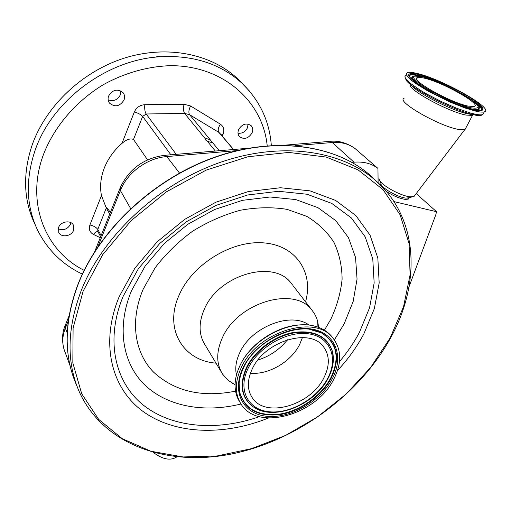 <?xml version="1.0" encoding="UTF-8"?>
<svg xmlns="http://www.w3.org/2000/svg" width="511" height="511" viewBox="0 0 511 511"><rect width="100%" height="100%" fill="white"/><g stroke="black" fill="none" stroke-linecap="round" stroke-linejoin="round"><path stroke-width="0.77" d="M424.162 78.126C442.36 82.003 482.365 104.487 474.163 106.512L468.319 106.141C450.217 102.647 408.972 79.32 417.423 77.621C418.598 77.174 420.847 77.346 424.162 78.126M476.571 111.379L464.882 107.949L450.306 102.168L427.931 91.047L415.98 83.663L411.591 80.406L406.692 75.315L406.302 73.648L407.286 72.632C408.909 72.013 412.026 72.255 416.644 73.354C441.338 78.694 495.363 109.022 484.287 111.845C482.85 112.318 480.276 112.158 476.571 111.379M465.962 127.756L464.729 129.679L458.629 129.449C439.268 126.306 395.731 101.197 404.06 98.304M414.983 195.221L413.974 196.543L410.212 196.818C400.119 196.045 378.498 183.551 379.245 179.016M409.675 197.61L406.136 198.127C397.909 197.514 380.395 187.377 380.963 183.621L379.922 180.837M380.995 183.922L380.535 185.091M386.418 191.472C393.138 195.815 399.398 198.447 405.217 199.373L408.232 199.143L409.068 198.083M378.07 178.882L379.251 179.176M416.21 193.599L436.535 211.707L393.968 201.59M355.599 149.014L377.948 168.413C371.51 163.482 363.519 161.406 353.97 162.185L351.951 162.37M378.114 182.753L377.948 168.413M409.017 286.805L435.787 214.799L436.535 211.707M176.806 456.898C170.585 460.922 162.843 459.504 153.575 452.631M170.872 154.801L142.652 116.419L133.499 139.458C130.273 138.162 126.428 139.471 121.976 143.393L134.329 111.973C136.418 107.476 139.905 105.055 144.805 104.698L184.056 104.263L190.584 105.988C188.738 109.718 188.406 112.624 189.587 114.707L210.519 140.129C208.137 138.877 206.418 138.455 205.377 138.858L205.428 139.886L207.038 140.883C209.44 142.141 211.158 142.569 212.193 142.154L219.238 150.719M207.038 140.883L215.329 151.045M121.976 143.393C113.87 150.521 107.955 158.768 104.244 168.151C100.661 177.541 99.734 186.681 101.465 195.579L106.282 208.009L97.78 229.42C96.324 227.344 93.705 225.856 89.91 224.974L101.465 195.579M133.499 139.458L147.57 159.86M109.724 214.026L106.282 208.009M110.274 212.665L108.99 210.43L105.196 205.965M212.193 142.154L210.519 140.129M184.056 104.263C183.155 108.262 183.34 111.315 184.618 113.416L205.377 138.858M238.663 129.507C242.24 123.949 246.379 122.653 251.086 125.61C252.888 127.603 253.207 130.049 252.044 132.949C248.41 138.526 244.252 139.778 239.557 136.718C237.839 134.757 237.538 132.349 238.663 129.507M58.58 227.484C60.566 221.429 70.818 219.762 73.354 225.044L73.603 230.237C71.578 236.306 61.256 237.928 58.778 232.524L58.58 227.484M108.613 96.004C112.714 89.553 117.536 88.448 123.068 92.676C124.684 94.822 125.01 97.256 124.045 99.977C119.855 106.46 115.007 107.502 109.488 103.107C107.987 101.012 107.693 98.642 108.613 96.004M82.348 274.107C62.681 264.736 47.849 250.269 37.859 230.697C26.15 206.457 25.243 179.642 35.131 150.26C51.732 101.497 105.228 60.739 157.918 56.913L158.902 56.83C190.233 54.888 216.421 62.38 237.462 79.294L242.01 83.255L249.521 91.143M35.106 224.585C23.461 200.459 22.522 173.81 32.276 144.639C46.201 105.509 82.942 70.92 125.189 57.852C167.48 44.827 211.113 53.955 237.372 78.502L242.782 83.989M157.918 56.913L156.756 56.344L159.266 56.338L158.902 56.83M237.462 79.294L238.113 79.831M120.788 90.843L120.334 94.848C117.498 100.06 113.436 101.715 108.14 99.817M70.933 222.687L70.544 224.176C67.644 229.215 63.536 230.768 58.216 228.826M248.078 124.058L247.433 127.871C245.267 131.876 242.125 133.652 238.011 133.205M235.086 384.732L228.168 380.363L222.63 374.193C216.23 364.017 216.108 351.958 222.272 338.001C237.2 302.748 293.985 285.694 311.723 309.845L314.418 313.575L316.481 317.695L317.657 321.234L318.653 327.404M236.465 375.042C234.919 368.137 235.999 360.728 239.704 352.82C251.099 326.919 291.276 311.282 309.174 325.181M240.202 365.058C250.384 343.015 278.968 324.606 302.435 324.875M239.863 402.106C236.548 397.053 234.958 391.151 235.092 384.4C235.271 378.319 236.893 372.065 239.966 365.652C252.127 338.704 290.931 318.736 315.434 326.376C322.109 328.234 327.43 331.473 331.409 336.078L333.025 338.154M241.23 367.677C256.931 331.824 315.172 313.792 332.872 337.975C341.578 349.288 341.916 362.963 333.887 378.996C316.679 414.702 257.819 431.744 241.141 404.227C234.728 394.058 234.76 381.877 241.23 367.677M238.637 368.616L240.157 365.154M302.429 337.541L299.74 344.299C291.283 361.679 268.594 375.042 250.441 373.202M323.904 377.776C310.707 405.427 265.222 418.675 252.236 397.699C247.088 389.733 247.081 380.171 252.223 369.019C264.519 341.278 309.64 327.436 323.233 346.426C329.755 355.075 329.978 365.525 323.904 377.776M470.912 107.783C459.721 105.426 437.167 95.378 424.066 86.902C410.921 77.819 410.154 74.389 421.779 76.612C433.098 79.288 453.576 88.422 466.569 96.585C480.283 105.656 481.732 109.392 470.912 107.783M478.788 107.348L478.405 109.035C477.357 109.699 474.994 109.635 471.314 108.856L461.158 105.854L448.537 100.795L435.442 94.478L423.964 87.911L415.871 82.13L412.294 77.985L412.345 76.714L413.603 76.037L421.537 76.522M415.488 82.533C412.013 79.518 410.972 77.57 412.364 76.688M409.049 76.165L409.49 75.507C410.723 74.632 413.725 74.753 418.483 75.877L418.905 75.979M478.801 108.038L478.353 109.578C477.395 110.191 475.3 110.191 472.081 109.578M475.441 102.941C480.334 106.69 482.327 109.265 481.407 110.67M409.075 76.216L409.528 74.97C410.767 74.095 413.782 74.223 418.566 75.353C441.811 80.336 492.578 109.124 480.544 110.976M418.202 74.344C431.258 77.455 454.688 87.905 469.654 97.288C485.514 107.744 487.238 112.075 474.84 110.28C461.957 107.597 435.768 95.927 420.662 86.129C405.562 75.66 404.744 71.732 418.202 74.344M483.949 112.49L482.831 114.585C481.388 115.071 478.807 114.93 475.102 114.157L469.737 112.797L456.361 108.128L441.172 101.478L426.506 93.871L420.074 90.07L410.205 83.197L405.325 78.074L404.948 76.388L405.945 75.36M409.132 75.021L409.522 75.047M482.192 114.956C480.921 115.678 478.226 115.614 474.093 114.758L472.924 114.502C453.762 110.478 411.853 88.908 406.264 80.399L404.948 77.052M472.049 114.464L467.175 113.678C450.989 110.28 415.935 92.236 411.061 84.935M473.371 114.656L472.483 115.39L466.16 115.09C447.866 111.781 405.593 88.358 410.62 84.577M68.372 320.544L65.344 328.113L67.235 332.974M69.132 315.651L65.657 324.344L65.344 328.113C62.087 336.564 61.946 344.44 64.916 351.728L70.141 365.946M76.937 386.016C63.498 356.244 63.958 322.173 78.317 283.803C99.568 229.969 153.581 179.233 214.115 157.637C274.72 136.06 335.05 144.785 369.613 174.775L376.537 181.309M78.336 283.401C99.626 229.58 153.511 179.016 213.924 157.471C274.394 135.958 334.801 144.581 369.613 174.775L374.914 179.885C419.052 217.807 420.949 283.171 390.608 337.88C359.54 394.422 298.092 439.69 233.808 453.538C169.837 467.15 104.959 446.493 79.825 393.004C66.296 363.136 66.807 328.873 81.358 290.222C102.864 236.05 157.414 184.873 218.44 163.015C279.543 141.164 340.249 149.819 374.914 179.885L387.325 192.558M83.101 291.238L102.717 254.65L131.02 220.752L166.292 191.906L206.182 170.112L247.944 156.743L288.798 152.431L326.19 157.069L358.083 169.876L383.001 189.613L400.107 214.761L409.094 243.696L410.09 274.835L403.556 306.689L390.155 337.937L370.711 367.396L346.139 394.051L317.414 416.982L285.579 435.404L251.751 448.594L217.137 455.953L183.047 456.955L150.911 451.251L122.25 438.681L98.661 419.371L81.715 393.796L72.83 362.893L73.099 328.075L83.101 291.238M355.975 149.314L355.266 148.727C349.064 143.917 341.412 141.841 332.297 142.505L353.97 162.185M284.736 145.181L328.797 141.464L332.297 142.505L295.013 145.673M236.938 150.611L166.797 156.57C147.238 157.982 127.284 172.584 120.385 190.526L130.618 208.558M179.502 173.044L166.797 156.57L164.203 155.363C143.725 158.301 129.104 169 120.341 187.46L120.385 190.526L97.895 246.749M233.431 149.519L218.887 132.394L189.587 114.707L184.618 113.416L146.146 113.985L176.218 154.348M134.329 111.973C138.219 113.097 140.998 114.579 142.652 116.419L146.146 113.985C144.9 111.864 144.453 108.766 144.805 104.698M267.202 145.756C262.878 101.58 223.371 65.376 170.278 65.676C147.698 66.436 124.575 72.939 103.369 84.654C75.685 101.44 54.045 126.926 43.346 154.82C25.473 202.797 45.37 251.144 84.149 270.345M100.271 237.698L93.424 234.415C89.732 232.333 88.563 229.184 89.91 224.974M190.584 105.988L220.407 124.199C223.761 126.613 224.636 130.005 223.026 134.38L222.253 136.169M97.863 231.579L97.78 229.42L101.114 235.584M223.026 134.38L220.445 134.048M219.532 132.969L218.887 132.394C217.654 130.35 218.165 127.616 220.407 124.199M97.92 231.681C96.534 231.374 95.04 232.288 93.424 234.415M268.428 418.03C224.342 435.806 175.803 434.727 143.597 411.86C111.609 388.992 99.69 343.775 119.165 296.725L134.872 268.179L157.158 241.812L184.714 219.347L215.795 202.241L248.397 191.529L280.462 187.741L310.062 190.865L335.593 200.421L355.848 215.553L370.047 235.162L377.833 258.029L379.181 282.909L374.352 308.58L363.832 333.932C356.876 346.975 348.093 359.188 337.49 370.558M259.416 416.657C217.565 431.278 172.827 428.148 143.757 405.453C114.905 382.739 104.934 340.173 123.183 296.259L138.347 268.773L159.815 243.402L186.336 221.78L216.249 205.307L247.637 194.978L278.527 191.286L307.079 194.244L331.754 203.404L351.37 217.948L365.167 236.842L372.775 258.911L374.161 282.947L369.568 307.782L359.444 332.322C353.995 342.606 347.333 352.379 339.464 361.654M240.994 404.003C204.822 412.997 168.17 406.833 145.335 385.466C122.697 364.049 116.112 327.557 131.576 290.587L145.156 266.059L164.293 243.466L187.901 224.233L214.518 209.561L242.489 200.331L270.089 196.99L295.709 199.558L317.957 207.67L335.765 220.643L348.425 237.57L355.541 257.423L357.055 279.108L353.133 301.579L344.159 323.833L334.373 339.892M235.571 391.158C201.966 397.794 174.615 391.439 153.524 372.091C134.604 352.794 129.692 321.08 143.131 289.303L155.114 267.821C165.59 254.095 178.071 241.901 192.564 231.234C207.862 221.787 223.786 214.792 240.342 210.245C256.797 207.268 272.395 206.974 287.125 209.369L306.817 216.377C318.232 223.262 327.315 231.981 334.053 242.54C339.323 253.89 342.006 266.116 342.102 279.236C340.748 292.56 337.03 305.814 330.956 318.992L324.428 330.189M216.006 363.149C182.976 360.721 163.603 328.777 179.169 295C192.545 264.046 232.115 239.934 264.161 242.923C296.348 245.574 313.818 272.842 305.533 301.822M221.314 372.002L205.045 344.855C198.715 334.775 198.46 322.926 204.291 309.315C218.376 274.956 273.289 258.949 290.9 282.851L292.631 285.1M243 367.888C254.44 343.705 287.393 325.079 311.34 329.001C335.472 332.565 344.433 356.256 332.297 378.804C320.486 401.41 290.746 418.63 267.138 416.299C243.377 414.312 231.202 392.026 243 367.888M309.711 329.359L321.777 333.012C337.535 343.041 340.652 358.122 331.141 378.274C321.719 396.153 300.826 411.125 280.59 414.485C258.457 417.11 244.788 409.739 239.576 392.384C238.126 384.732 239.442 376.537 243.53 367.811M287.463 339.758C279.677 349.505 269.84 356.25 257.946 360M248.027 368.508C258.259 346.995 287.521 330.438 308.88 333.855C330.413 336.953 338.569 358.045 327.743 378.249C317.21 398.503 290.523 413.942 269.425 411.789C248.186 409.943 237.474 389.976 248.027 368.508M262.999 411.176L253.597 407.056C241.69 398.146 239.429 385.115 246.819 367.946C254.855 351.332 274.139 336.749 292.95 333.089C313.243 330.215 326.267 335.989 332.035 350.405C333.574 355.311 333.747 360.613 332.552 366.317M256.707 408.851L253.239 406.871C241.275 397.928 239.007 384.834 246.417 367.594C254.491 350.904 273.851 336.264 292.739 332.591C313.115 329.71 326.203 335.51 331.99 349.997L333.268 357.234M317.523 331.173L321.406 332.872C337.094 342.855 340.205 357.872 330.738 377.936C321.362 395.738 300.557 410.646 280.411 413.98C258.381 416.593 244.769 409.254 239.582 391.969L239.052 383.978M317.267 331.096L321.777 333.012C300.308 320.154 256.241 339.08 243.555 367.786C239.41 376.62 238.081 384.821 239.576 392.384L239.129 383.237M470.312 113.838L470.126 114.183M417.423 77.621L416.721 79.026M409.183 76.631L409.528 74.97L408.921 75.328L409.394 76.816L414.274 81.607L423.702 88.001L436.375 95.065L457.383 104.614L474.521 110.165M421.62 76.541C443.056 81.338 486.408 105.956 478.405 109.035L478.564 109.712C479.171 110.14 479.235 109.661 478.75 108.281M480.283 111.028L474.662 110.197M464.997 129.59L472.483 115.39L472.17 114.63L467.175 113.678L474.119 114.764C476.22 115.639 479.126 115.582 482.831 114.585L484.287 111.845M408.232 199.143L409.209 197.904M330.036 141.355C338.493 140.378 346.899 142.837 355.266 148.727L374.71 165.596M65.025 325.909C62.201 332.623 61.805 340.205 63.843 348.662M119.849 188.693L94.733 251.565M247.956 148.292L165.117 155.287M407.663 198.198L412.083 196.907M413.974 196.543L464.729 129.679M205.192 139.241L205.333 138.909M271.315 145.469C269.533 121.248 259.76 100.514 242.01 83.255L237.372 78.502M109.488 103.107L109.13 102.583M58.778 232.524L58.612 232.173M239.557 136.718L239.244 136.36M219.602 133.058L233.584 149.506M97.895 231.636L100.654 236.74M72.773 375.336C63.715 347.614 65.542 317.024 78.266 283.573M311.723 309.845L293.225 285.866M317.97 327.161L317.657 321.234M235.092 384.47L232.007 383.09M332.872 337.975L331.409 336.078M252.236 397.699L251.182 395.999M257.027 409.011L253.597 407.056C273.966 421.511 314.923 404.948 328.19 378.172C333.268 368.386 334.552 359.131 332.035 350.405L331.99 349.997C332.687 352.922 332.987 352.149 333.325 358.051"/></g></svg>
